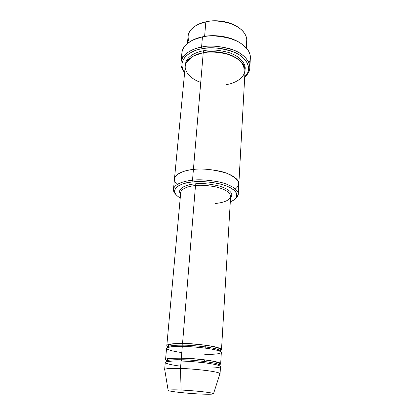 <?xml version="1.0" encoding="UTF-8"?>
<svg xmlns="http://www.w3.org/2000/svg" width="415" height="415" viewBox="0 0 415 415"><rect width="100%" height="100%" fill="white"/><g stroke="black" fill="none" stroke-linecap="round" stroke-linejoin="round"><path stroke-width="0.62" d="M221.501 349.632L230.631 196.311C230.055 192.285 225.106 189.147 215.774 186.88C207.158 185.318 200.398 184.882 195.491 185.567L182.538 343.527C175.031 343.324 162.981 344.128 168.091 346.722L166.82 345.524C167.188 343.786 176.334 343.418 182.538 343.527C187.876 343.516 195.304 344.045 204.823 345.119C215.152 346.515 220.707 348.014 221.501 349.632L220.069 350.628C230.143 347.9 192.109 342.837 182.538 343.527L183.02 345.192C177.127 345.083 168.412 345.415 168.065 347.039L168.137 347.329L168.065 347.039C168.412 345.415 177.127 345.083 183.02 345.192L182.538 343.527L195.491 185.567L195.06 183.887C187.881 184.322 176.183 187.974 180.567 194.251C176.183 187.974 187.881 184.322 195.06 183.887C201.151 182.979 209.435 183.746 219.919 186.19C230.408 189.868 233.941 193.805 230.527 198.007C233.941 193.805 230.408 189.868 219.919 186.19C209.435 183.746 201.151 182.979 195.06 183.887L195.491 185.567C200.398 184.882 207.158 185.318 215.774 186.88C225.106 189.147 230.055 192.285 230.631 196.311C230.009 201.156 220.723 203.06 215.126 203.469M203.002 36.65L193.432 39.793L203.002 36.65C210.773 34.855 228.048 34.736 240.907 43.362C228.048 34.736 210.773 34.855 203.002 36.65L202.442 36.966L203.002 36.65M182.543 57.841C181.22 53.421 181.962 49.52 184.768 46.132C189.92 40.976 195.813 37.921 202.442 36.966C194.599 38.382 183.082 43.316 181.91 52.798L180.94 62.587C182.097 53.286 193.681 48.467 201.576 47.092C191.984 48.384 176.557 56.487 182.118 68.781L184.634 72.537C181.853 69.264 180.618 65.944 180.94 62.587M246.64 74.451L247.76 73.714C253.155 66.82 247.605 55.641 234.506 50.423C220.702 45.998 209.725 44.887 201.576 47.092L201.97 48.783C209.834 46.667 220.438 47.741 233.775 52C246.432 57.021 251.838 67.79 246.64 74.451L244.726 76.734C251.703 70.758 249.047 59.075 235.922 52.98C223.057 46.983 209.285 47.315 201.97 48.783C191.896 49.873 175.555 59.563 184.665 72.22L183.114 69.678C177.77 57.81 192.705 50.023 201.97 48.783L201.576 47.092L202.442 36.966L201.576 47.092C208.418 45.328 217.776 45.852 229.645 48.664C241.12 51.942 250.515 60.258 249.846 67.764C249.457 71.505 247.745 74.601 244.71 77.055M238.277 194.272C238.075 196.16 236.955 197.758 234.916 199.081C236.643 197.95 237.728 196.601 238.169 195.04C239.595 190.438 231.067 184.675 219.851 182.138C208.237 179.913 199.122 179.28 192.503 180.25C198.899 179.327 207.713 179.887 218.944 181.926C229.811 184.25 238.801 189.645 238.277 194.272L238.843 183.97C239.491 179.171 230.626 173.558 219.789 171.162C208.589 169.055 199.797 168.495 193.411 169.481C199.765 168.506 208.517 169.055 219.67 171.13C230.46 173.501 239.382 179.062 238.848 183.861L245.058 70.7C245.654 64.226 237.499 57.063 227.555 54.225C217.268 51.797 209.16 51.33 203.226 52.83L192.503 180.25L192.939 181.946C199.293 181.023 208.05 181.63 219.203 183.762C229.977 186.185 238.205 191.699 236.856 196.103C236.005 198.562 233.821 200.44 230.304 201.742C238.454 199.055 240.114 191.538 227.524 186.413C215.089 181.459 200.165 181.132 192.939 181.946C182.346 182.133 166.057 189.577 180.229 197.976C176.691 195.87 174.814 193.686 174.596 191.424C174.367 185.453 185.531 182.564 192.939 181.946L192.503 180.25C184.789 180.899 173.19 183.938 173.46 190.174C173.584 191.663 174.456 193.151 176.069 194.656C174.165 192.871 173.299 191.123 173.465 189.401C174.248 183.622 185.106 180.904 192.503 180.25L193.411 169.481C186.055 170.181 175.26 173.029 174.456 179.021C175.255 173.029 186.055 170.181 193.411 169.481L203.226 52.83C208.958 51.491 216.687 51.844 226.414 53.898C233.884 56.113 239.507 59.63 243.273 64.46C249.84 76.562 234.293 83.804 225.993 84.624M206.374 21.632L199.216 23.94L206.374 21.632C212.843 20.112 226.58 19.853 237.556 26.825C226.58 19.853 212.843 20.112 206.374 21.632L205.83 21.907L206.374 21.632M189.224 42.123C187.284 37.319 187.907 33.127 191.092 29.553C195.532 25.289 200.445 22.742 205.83 21.907C199.112 23.183 189.141 27.613 188.109 36.178L187.414 43.476M204.616 36.359L205.83 21.907L204.616 36.359M164.781 369.884L164.636 369.589C164.957 368.333 174.207 368.261 180.494 368.473L181.101 361.066C174.84 360.884 165.621 361.045 165.284 362.44L164.636 369.589M213.533 393.648L220.017 373.588C218.389 371.15 188.337 368.411 180.494 368.473L181.096 390.048C187.497 390.183 211.961 392.268 213.533 393.648C214.083 394.494 205.192 394.276 199.942 394.011C206.271 394.364 217.595 394.489 211.832 393.078C204.694 391.589 187.155 390.266 181.096 390.048C174.207 389.675 163.577 389.701 170.394 391.132C178.211 392.6 194.096 393.778 199.942 394.011C193.406 393.897 166.654 391.485 168.117 390.235C170.472 389.768 174.798 389.706 181.096 390.048L180.494 368.473C174.461 368.276 165.818 368.323 164.703 369.433L168.117 390.235M166.84 360.625L165.544 359.598C165.886 358.145 175.089 357.948 181.339 358.119C186.719 358.171 194.21 358.71 203.812 359.738C214.233 361.04 219.846 362.373 220.661 363.742L219.224 364.562C229.365 362.394 190.978 357.652 181.339 358.119L181.832 359.779C175.887 359.608 167.121 359.779 166.794 361.133L167.079 361.589L166.794 361.133C167.121 359.779 175.887 359.608 181.832 359.779L181.339 358.119C172.816 357.756 159.256 358.638 168.972 361.315M181.832 359.779C189.432 359.592 219.281 362.502 219.193 365.076L218.845 365.48L219.193 365.076C219.281 362.502 189.432 359.592 181.832 359.779L181.241 361.066L181.832 359.779M180.681 366.175C170.731 364.977 163.396 363.042 165.658 362.025C169.045 361.123 174.191 360.801 181.101 361.066C188.488 361.117 209.974 362.757 218.466 365.35C225.252 367.856 211.406 368.276 203.796 367.955M168.184 346.764L169.04 347.122M183.02 345.192C190.568 344.86 220.163 347.874 220.043 350.945L219.929 351.225L220.043 350.945C220.163 347.874 190.568 344.86 183.02 345.192L182.47 346.426L183.02 345.192M220.661 363.742L221.335 352.439C220.536 350.867 214.97 349.399 204.621 348.024C195.086 346.961 187.647 346.426 182.299 346.426L181.339 358.119L182.299 346.426C189.634 346.38 210.939 348.009 219.343 350.981C226.045 353.881 212.288 354.597 204.735 354.327M237.681 58.93C226.657 51.014 210.67 50.921 203.786 52.477L194.293 55.667L203.786 52.477L203.397 50.796C196.295 51.974 185.515 56.559 185.386 65.222C185.515 56.559 196.295 51.974 203.397 50.796L203.786 52.477C209.461 51.04 217.221 51.481 227.067 53.8C236.581 56.497 244.456 63.35 243.958 69.585M245.058 69.71C246.422 63.21 238.667 55.532 228.452 52.43C217.865 49.769 209.513 49.224 203.397 50.796C209.513 49.224 217.865 49.769 228.452 52.43C238.667 55.532 246.422 63.21 245.058 69.71M177.132 184.561C168.262 175.955 183.778 169.979 193.411 169.481C186.013 170.181 175.114 173.071 174.445 179.13L185.24 66.203C186.231 58.126 196.378 53.997 203.226 52.83C195.683 53.758 189.873 57.41 185.806 63.791C182.927 70.405 190.215 78.928 200.741 82.393M195.491 185.567C189.8 186.05 181.324 188.099 180.722 192.56C181.324 188.099 189.8 186.05 195.491 185.567M205.363 345.192L205.16 348.092L205.363 345.192M181.796 352.553C171.929 351.266 164.682 349.067 166.949 347.817C170.326 346.681 175.446 346.219 182.299 346.426C176.085 346.307 166.929 346.639 166.565 348.32L165.544 359.598M204.356 359.8L204.154 362.752L204.356 359.8M238.848 183.861C239.377 179.062 230.46 173.501 219.67 171.13C208.517 169.055 199.765 168.506 193.411 169.481C201.55 168.132 212.454 169.304 226.113 172.998C238.838 178.538 241.929 183.85 235.378 188.939M203.744 52.736L203.786 52.477M249.846 67.764L250.354 57.944C251.028 50.293 241.712 41.832 230.32 38.512C218.534 35.674 209.243 35.156 202.442 36.966C211.562 34.072 239.548 36.323 248.523 50.926C250.816 55.242 250.966 59.21 248.974 62.836M220.064 373.754L220.49 366.59C219.675 365.273 214.047 363.971 203.609 362.689C193.987 361.673 186.485 361.133 181.101 361.066L180.494 368.473C185.894 368.577 193.432 369.127 203.096 370.113C213.58 371.347 219.234 372.561 220.064 373.754L219.877 374.024M246.308 47.901L246.707 40.587C247.319 33.719 239.367 26.181 229.64 23.24C219.587 20.729 211.645 20.283 205.83 21.907C213.549 19.453 236.436 21.041 244.751 33.589M230.631 196.311L231.108 196.482L230.548 197.69M183.114 69.678L182.118 68.781M174.596 191.424L173.46 190.174M166.747 361.662L166.825 360.76L167.945 359.053C168.433 358.467 172.946 358.187 181.49 358.207C192.57 358.446 206.893 359.862 214.275 361.522C218.767 362.762 220.412 363.82 219.213 364.697L219.162 365.599M168.028 347.36L168.127 346.203L168.874 344.907C169.398 344.429 172.235 343.604 182.667 343.615C192.389 343.791 201.586 344.595 210.255 346.022C218.051 347.552 221.335 348.916 220.111 350.115L220.028 351.272M173.465 189.401L174.456 179.021M166.82 345.524L180.722 192.56L180.219 192.659L180.598 193.935M236.856 196.103L238.169 195.04"/></g></svg>
